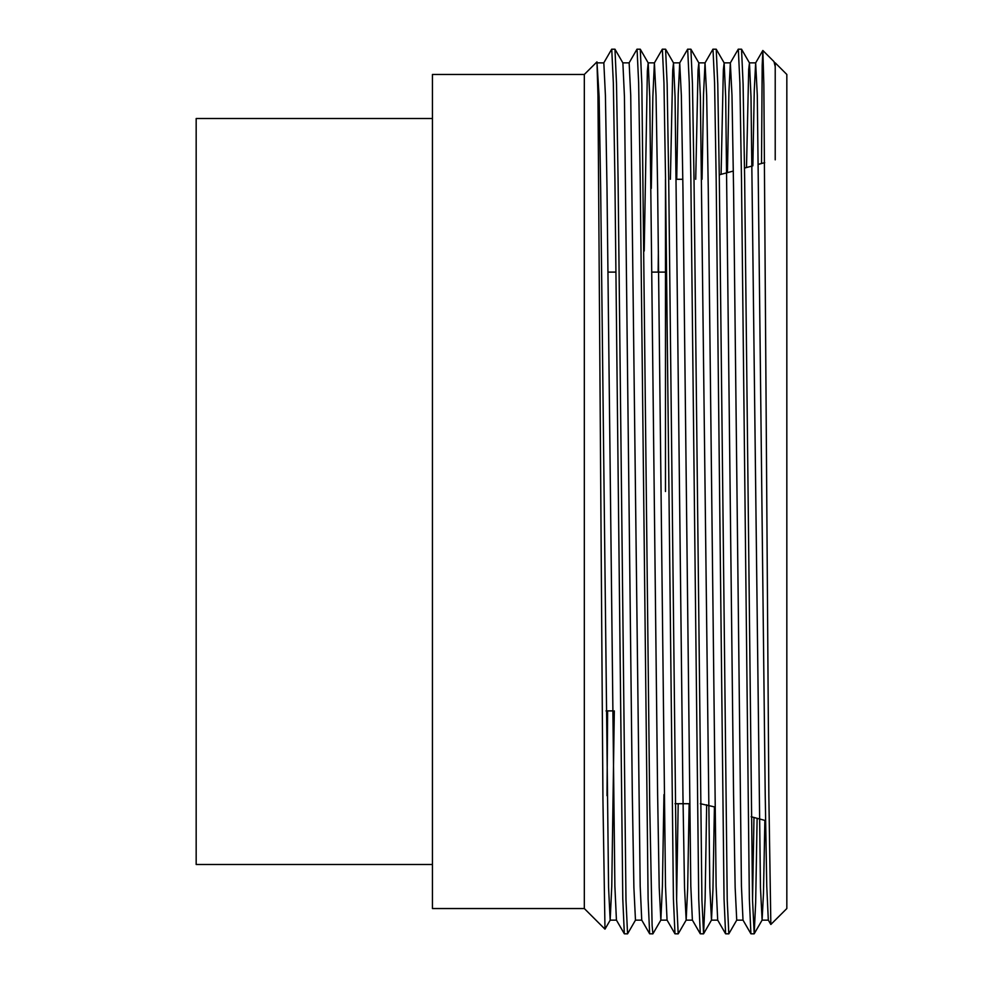 <?xml version="1.0" encoding="UTF-8"?>
<svg xmlns="http://www.w3.org/2000/svg" width="983" height="983" viewBox="0 0 983 983"><rect width="100%" height="100%" fill="white"/><g stroke="black" fill="none" stroke-linecap="round" stroke-linejoin="round"><path stroke-width="1.47" d="M432.434 864.487L196.17 864.487L196.17 118.513L432.434 118.513M584.32 491.5L584.32 74.462L432.434 74.462L432.434 908.538L584.32 908.538L584.32 491.5M584.32 74.462L596.964 61.868L597.971 95.867L602.948 800.162L604.987 929.156L584.32 908.538M762.857 50.489L774.002 61.634L775.218 66.586L775.218 62.851L786.83 74.462L786.83 908.538L770.844 924.475L768.853 796.058L763.852 84.747L762.857 50.489L762.181 65.542L761.518 163.51M757.119 818.323L755.657 902.824L754.194 933.801L752.548 900.182L744.647 178.709L743.099 84.157L741.538 49.199L738.258 49.199L730.344 62.9L728.907 92.341L727.445 172.639M754.133 933.85L750.914 933.801L749.353 898.843L741.477 178.709L739.892 82.818L738.319 49.15M743.062 920.149L736.734 920.149L728.821 933.85L727.236 900.182L719.323 178.709L717.774 84.157L716.226 49.199L712.945 49.199L705.032 62.9L703.533 94.221L702.046 179.287M728.821 933.85L725.601 933.801L724.041 898.843L716.165 178.709L714.58 82.818L712.994 49.15M706.666 804.794L705.118 898.99L703.57 933.801L701.923 900.182L694.01 178.709L692.462 84.157L690.902 49.199L687.633 49.199L679.72 62.9L678.221 94.221L676.722 179.287M703.509 933.85L700.289 933.801L698.729 898.843L690.852 178.709L689.267 82.818L687.682 49.15M689.144 803.713L687.658 888.779L686.159 920.1L678.196 933.85L676.611 900.182L668.698 178.709L667.15 84.157L665.589 49.199L662.309 49.199L654.395 62.9L652.847 96.813L651.299 188.404M678.196 933.85L674.977 933.801L673.416 898.843L665.54 178.709L663.955 82.818L662.37 49.15M658.377 251.009L658.143 272.107M663.955 794.596L662.407 886.187L660.846 920.1L652.884 933.85L652.11 925.519L649.714 804.291L641.838 84.157L640.277 49.199L636.996 49.199L629.083 62.9M652.884 933.85L649.652 933.801L648.104 898.843L640.216 178.709L638.643 82.818L637.058 49.15M753.973 817.475L752.548 900.182M678.196 803.713L676.611 900.182M641.801 920.149L635.473 920.149L627.559 933.85L625.987 900.182L618.074 178.709L616.525 84.157L614.965 49.199L611.684 49.199L603.771 62.9L597.504 62.851M627.559 933.85L624.34 933.801L622.78 898.843L614.903 178.709L613.331 82.818L611.745 49.15M774.137 61.818L775.218 66.586L775.218 159.836M607.015 795.714L607.629 710.893M665.479 491.5L665.479 179.287M770.844 924.475L768.313 920.1L766.765 886.187L765.216 794.596L757.303 95.486L755.657 62.9L754.268 90.436L752.855 165.832M750.914 933.801L743.001 920.1L741.44 886.187L733.564 188.404L731.991 95.486L730.344 62.9M725.601 933.801L717.688 920.1L716.128 886.187L708.251 188.404L706.666 95.486L705.032 62.9M700.289 933.801L692.376 920.1L690.816 886.187L682.939 188.404L681.354 95.486L679.72 62.9M674.977 933.801L667.064 920.1L665.503 886.187L657.627 188.404L656.042 95.486L654.395 62.9M649.652 933.801L641.739 920.1L640.191 886.187L630.73 95.486L629.145 62.851L622.817 62.851M624.34 933.801L616.427 920.1L614.879 886.187L607.003 188.404L605.417 95.486L603.832 62.851M764.86 820.387L763.472 893.449L762.108 920.1L760.461 887.514L751 96.813L749.451 62.9L748.69 69.486L746.502 167.528M736.734 920.149L735.149 887.514L733.564 794.596L725.687 96.813L724.139 62.9L723.353 69.953L721.092 174.335M714.42 806.871L712.945 889.676L711.483 920.1L709.837 887.514L700.375 96.813L698.815 62.9L698.028 70.297L695.718 179.287M686.159 920.1L684.524 887.514L682.939 794.596L675.063 96.813L673.502 62.9L672.716 70.297L670.394 179.287M660.846 920.1L659.212 887.514L657.627 794.596L649.751 96.813L648.19 62.9L647.367 70.923L644.221 251.009M635.473 920.149L633.888 887.514L632.315 794.596L624.438 96.813L622.878 62.9L614.965 49.199M614.314 710.893L611.77 886.187L610.16 920.149L608.575 887.514L600.662 188.404L599.114 96.813L596.964 61.868M700.338 803.713L714.739 806.957M751.123 816.713L765.56 820.584M689.39 803.713L675.026 803.713M612.335 710.893L606.007 710.893M665.479 272.107L652.282 272.107M615.972 272.107L607.986 272.107M682.816 179.287L676.488 179.287M719.286 174.827L733.343 171.054M744.512 168.068L752.253 165.992M758.557 164.296L764.713 162.65M762.82 50.502L755.657 62.9M768.374 920.149L762.046 920.149M755.718 62.851L749.39 62.851M730.406 62.851L724.078 62.851M717.75 920.149L711.422 920.149M705.094 62.851L698.766 62.851M692.437 920.149L686.109 920.149M679.769 62.851L673.441 62.851M667.113 920.149L660.785 920.149M654.457 62.851L648.129 62.851M616.488 920.149L610.16 920.149M762.108 920.1L754.194 933.801M749.451 62.9L741.538 49.199M724.139 62.9L716.226 49.199M711.483 920.1L703.57 933.801M698.815 62.9L690.902 49.199M673.502 62.9L665.589 49.199M648.19 62.9L640.277 49.199M610.222 920.1L604.987 929.156"/></g></svg>
